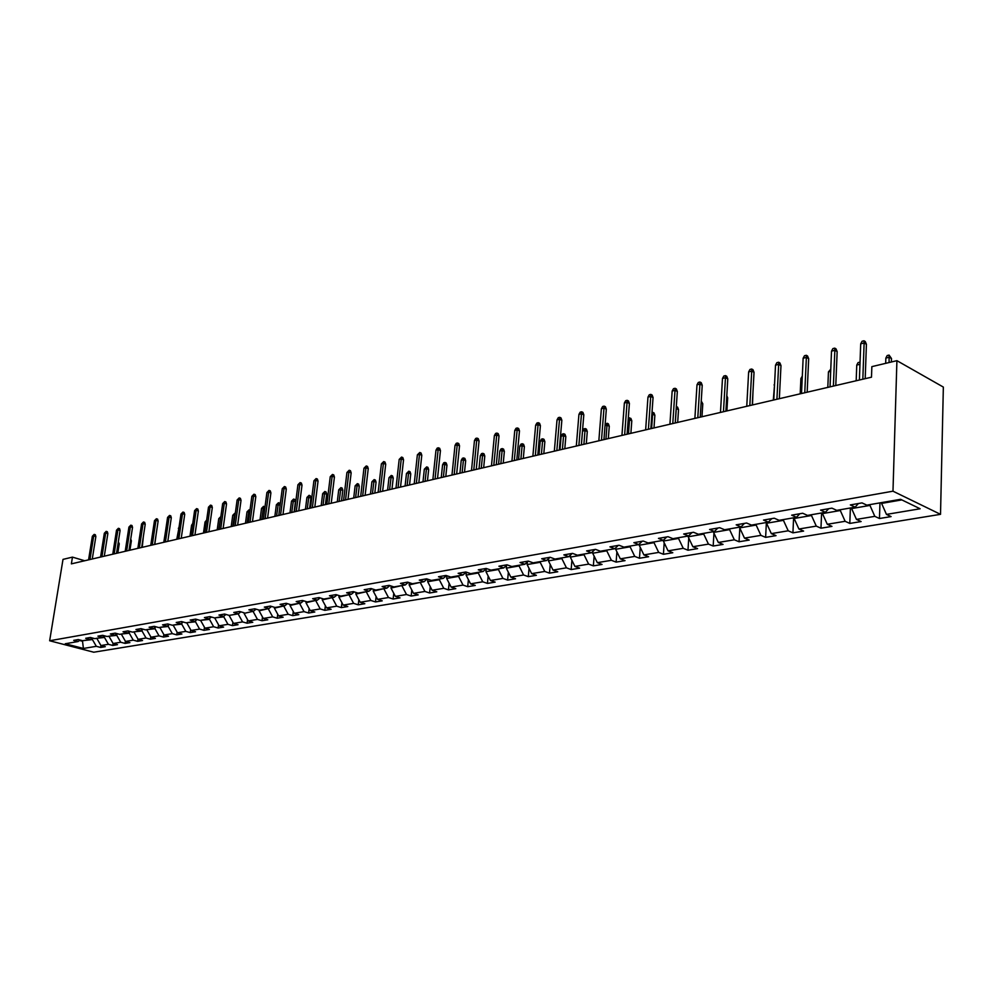 <?xml version="1.0" encoding="UTF-8"?>
<svg xmlns="http://www.w3.org/2000/svg" width="993" height="993" viewBox="0 0 993 993"><rect width="100%" height="100%" fill="white"/><g stroke="black" fill="none" stroke-linecap="round" stroke-linejoin="round"><path stroke-width="1.49" d="M892.98 491.187L896.915 360.67L943.35 387.084L940.52 514.337L93.739 652.215L49.65 640.758L892.98 491.187L940.52 514.337M244.179 612.818L239.549 611.452L233.765 612.458L238.394 613.811L229.222 615.399L224.604 614.046L218.944 615.039L223.549 616.38L214.575 617.931L209.97 616.603L204.421 617.572L209.014 618.887L200.201 620.414L195.621 619.111L190.184 620.054L194.752 621.357L186.125 622.847L181.558 621.556L176.22 622.487L180.788 623.778L172.323 625.242L167.767 623.964L162.542 624.87L167.085 626.149L158.781 627.576L154.25 626.322L149.111 627.216L153.642 628.47L145.499 629.872L140.981 628.631L135.942 629.512L140.447 630.754L132.466 632.131L127.973 630.903L123.033 631.771L127.514 632.988L119.669 634.341L115.2 633.137L110.347 633.981L114.816 635.185L107.12 636.513L102.664 635.321L97.91 636.141L102.353 637.332L94.807 638.648L90.363 637.456L85.696 638.276L90.127 639.455L82.704 640.733L78.286 639.566L73.693 640.373L78.112 641.528L65.265 643.749L83.4 648.466L96.321 646.319L100.653 647.448L105.283 646.691L100.938 645.537L108.411 644.296L112.755 645.45L117.472 644.668L113.115 643.514L120.712 642.235L125.081 643.402L129.884 642.608L125.515 641.441L133.248 640.15L137.642 641.329L142.533 640.522L138.139 639.331L146.021 638.015L150.427 639.207L155.405 638.387L150.998 637.183L159.029 635.843L163.448 637.059L168.525 636.215L164.106 634.999L172.286 633.633L176.729 634.862L181.905 634.006L177.462 632.764L185.803 631.374L190.259 632.615L195.534 631.747L191.066 630.493L199.581 629.078L204.049 630.332L209.424 629.438L204.955 628.172L213.632 626.732L218.112 628.01L223.599 627.104L219.105 625.813L227.956 624.336L232.449 625.627L238.047 624.709L233.529 623.405L242.565 621.903L247.071 623.207L252.781 622.263L248.262 620.948L257.46 619.409L262.003 620.737L267.812 619.781L263.282 618.44L272.678 616.876L277.221 618.217L283.154 617.236L278.611 615.883L288.193 614.282L292.761 615.648L298.819 614.642L294.251 613.264L304.044 611.638L308.624 613.016L314.806 611.998L310.226 610.596L320.218 608.932L324.81 610.335L331.128 609.292L326.536 607.877L336.739 606.177L341.344 607.604L347.798 606.537L343.193 605.097L353.62 603.359L358.237 604.811L364.828 603.719L360.211 602.255L370.861 600.48L375.503 601.944L382.231 600.839L377.601 599.35L388.486 597.538L393.129 599.027L400.018 597.885L395.375 596.383L406.509 594.522L411.164 596.048L418.202 594.881L413.535 593.355L424.93 591.456L429.597 592.995L436.796 591.803L432.116 590.252L443.759 588.303L448.439 589.879L455.799 588.65L451.12 587.074L463.036 585.088L467.715 586.677L475.25 585.436L470.558 583.834L482.747 581.799L487.451 583.412L495.159 582.134L490.455 580.508L502.93 578.423L507.634 580.073L515.528 578.77L510.824 577.107L523.596 574.984L528.301 576.648L536.394 575.307L531.677 573.631L544.76 571.447L549.477 573.147L557.756 571.782L553.027 570.069L566.432 567.822L571.149 569.56L579.639 568.157L574.91 566.407L588.638 564.123L593.367 565.873L602.056 564.446L597.327 562.671L611.403 560.313L616.132 562.112L625.044 560.635L620.315 558.836L634.75 556.415L639.48 558.24L648.615 556.738L643.886 554.901L658.694 552.418L663.423 554.28L672.795 552.729L668.066 550.854L683.246 548.322L687.975 550.221L697.595 548.62L692.866 546.721L708.456 544.114L713.185 546.038L723.053 544.412L718.324 542.463L734.336 539.795L739.053 541.756L749.194 540.08L744.477 538.107L760.911 535.364L765.628 537.362L776.029 535.637L771.325 533.613L788.219 530.796L792.923 532.844L803.61 531.069L798.918 529.008L816.283 526.116L820.963 528.202L831.96 526.377L827.281 524.279L845.13 521.3L849.809 523.423L861.117 521.548L856.45 519.413L874.808 516.348L879.463 518.507L891.093 516.583L886.451 514.399L920.139 508.776L900.601 499.305L866.815 505.152L862.023 502.892L850.343 504.928L855.134 507.162L836.739 510.352L831.923 508.143L820.578 510.117L825.394 512.314L807.508 515.404L802.692 513.244L791.657 515.168L796.485 517.303L779.095 520.32L774.255 518.197L763.53 520.071L768.371 522.169L751.453 525.098L746.612 523.013L736.185 524.838L741.026 526.898L724.567 529.741L719.726 527.705L709.573 529.48L714.426 531.503L698.402 534.271L693.548 532.273L683.668 533.998L688.521 535.972L672.919 538.678L668.066 536.716L658.446 538.392L663.299 540.341L648.106 542.96L643.253 541.048L633.882 542.674L638.735 544.586L623.927 547.143L619.073 545.256L609.938 546.858L614.791 548.719L600.368 551.227L595.515 549.365L586.615 550.916L591.468 552.766L577.392 555.199L572.551 553.374L563.863 554.888L568.716 556.701L554.988 559.071L550.147 557.284L541.681 558.761L546.522 560.536L533.129 562.845L528.288 561.095L520.034 562.534L524.863 564.272L511.805 566.531L506.976 564.806L498.908 566.221L503.736 567.934L490.976 570.131L486.16 568.443L478.291 569.808L483.107 571.496L470.657 573.656L465.841 571.98L458.145 573.321L462.961 574.984L450.797 577.082L445.994 575.443L438.484 576.759L443.275 578.385L431.396 580.433L426.605 578.82L419.269 580.111L424.048 581.712L412.443 583.723L407.651 582.134L400.489 583.375L405.256 584.964L393.911 586.925L389.144 585.361L382.131 586.578L386.885 588.129L375.788 590.053L371.034 588.514L364.183 589.718L368.924 591.245L358.076 593.119L353.322 591.605L346.619 592.771L351.361 594.273L340.736 596.11L336.006 594.621L329.453 595.763L334.169 597.252L323.78 599.052L319.063 597.575L312.646 598.705L317.35 600.157L307.185 601.919L302.48 600.467L296.199 601.572L300.891 603.012L290.924 604.725L286.245 603.297L280.088 604.377L284.768 605.792L275.024 607.48L270.357 606.078L264.324 607.12L268.991 608.523L259.446 610.174L254.791 608.783L248.883 609.814L253.538 611.191L244.092 613.389L253.364 611.229M84.715 560.76L72.464 557.123L71.372 563.863L871.494 377.191L871.854 366.64L896.915 360.67M869.992 504.593L869.967 505.412L851.622 508.577L851.646 507.771M858.411 503.525L855.134 507.162M874.808 516.348L869.967 505.412M856.45 519.413L851.622 508.577M840.339 509.719L840.314 510.526L822.465 513.604L822.502 512.81M828.696 508.701L825.394 512.314M845.13 521.3L840.314 510.526M827.281 524.279L822.465 513.604M811.504 514.709L811.48 515.504L794.127 518.495L794.164 517.713M799.812 513.741L796.485 517.303M816.283 526.116L811.48 515.504M798.918 529.008L794.127 518.495M783.465 519.562L783.427 520.332L766.559 523.249L766.596 522.479M771.735 518.644L768.371 522.169M788.219 530.796L783.427 520.332M771.325 533.613L766.559 523.249M756.182 524.279L756.145 525.049L739.723 527.879L739.76 527.122M744.415 523.398L741.026 526.898M760.911 535.364L756.145 525.049M744.477 538.107L739.723 527.879M729.632 528.872L729.594 529.629L713.595 532.385L713.644 531.64M717.827 528.04L714.426 531.503M734.336 539.795L729.594 529.629M718.324 542.463L713.595 532.385M703.776 533.34L703.727 534.085L688.161 536.779L688.199 536.034M691.947 532.558L688.521 535.972M708.456 544.114L703.727 534.085M692.866 546.721L688.161 536.779M678.591 537.697L678.542 538.429L663.374 541.048L663.423 540.217M666.75 536.952L663.299 540.341M683.246 548.322L678.542 538.429M668.066 550.854L663.374 541.048M654.064 541.942L654.015 542.662L639.219 545.219L639.306 544.04M642.198 541.235L638.735 544.586M658.694 552.418L654.015 542.662M643.886 554.901L639.219 545.219M630.145 546.076L630.096 546.795L615.672 549.278L615.784 547.776M618.267 545.405L614.791 548.719M634.75 556.415L630.096 546.795M620.315 558.836L615.672 549.278M606.822 550.11L606.773 550.817L592.709 553.238L592.846 551.45M594.944 549.464L591.468 552.766M611.403 560.313L606.773 550.817M597.327 562.671L592.709 553.238M584.083 554.032L584.033 554.739L570.317 557.11L570.479 555.037M572.204 553.436L568.716 556.701M588.638 564.123L584.033 554.739M574.91 566.407L570.317 557.11M561.901 557.867L561.839 558.562L548.459 560.884L548.657 558.562M550.023 557.309L546.522 560.536M566.432 567.822L561.839 558.562M553.027 570.069L548.459 560.884M540.254 561.616L540.192 562.299L527.122 564.558L527.357 562.013M528.338 561.107L524.863 564.272M544.76 571.447L540.192 562.299M531.677 573.631L527.122 564.558M519.116 565.265L519.054 565.948L506.293 568.157L506.554 565.389M507.125 564.868L503.736 567.934M523.596 574.984L519.054 565.948M510.824 577.107L506.293 568.157M498.486 568.84L498.412 569.51L485.962 571.658L486.235 568.704M486.421 568.53L483.107 571.496M502.93 578.423L498.412 569.51M490.455 580.508L485.962 571.658M478.328 572.328L478.254 572.986L466.089 575.096L466.375 572.167M466.201 572.117L462.961 574.984M482.747 581.799L478.254 572.986M470.558 583.834L466.089 575.096M458.629 575.729L458.567 576.387L446.664 578.435L446.937 575.766M446.453 575.605L443.275 578.385M463.036 585.088L458.567 576.387M451.12 587.074L446.664 578.435M439.39 579.056L439.316 579.713L427.685 581.712L427.946 579.279M427.164 579.018L424.048 581.712M443.759 588.303L439.316 579.713M432.116 590.252L427.685 581.712M420.573 582.308L409.141 584.914L409.377 582.705M408.309 582.345L405.256 584.964M424.93 591.456L420.511 582.953M413.535 593.355L409.141 584.914M402.177 585.485L390.994 588.042L391.217 586.044M389.864 585.597L386.885 588.129M406.509 594.522L402.115 586.131M395.375 596.383L390.994 588.042M384.192 588.601L373.244 591.108L373.442 589.296M371.841 588.775L368.924 591.245M388.486 597.538L384.117 589.234M377.601 599.35L373.244 591.108M366.591 591.642L355.879 594.099L356.065 592.473M354.216 591.89L351.361 594.273M370.861 600.48L366.516 592.275M360.211 602.255L355.879 594.099M349.375 594.621L338.886 597.041L339.06 595.589M336.962 594.931L334.169 597.252M353.62 603.359L349.3 595.241M343.193 605.097L338.886 597.041M332.518 597.538L322.253 599.909L322.402 598.618M320.094 597.898L317.35 600.157M336.739 606.177L332.444 598.146M326.536 607.877L322.253 599.909M316.022 600.393L305.968 602.714L306.105 601.584M303.573 600.802L300.891 603.012M320.218 608.932L315.948 600.988M310.226 610.596L305.968 602.714M299.861 603.185L290.018 605.469L290.142 604.489M287.399 603.657L284.768 605.792M304.044 611.638L299.787 603.781M294.251 613.264L290.018 605.469M284.048 605.916L274.391 608.163L274.502 607.319M271.573 606.438L268.991 608.523M288.193 614.282L283.973 606.512M278.611 615.883L274.391 608.163M268.544 608.597L259.086 610.807L259.185 610.099M256.057 609.168L253.538 611.191M272.678 616.876L268.47 609.181M263.282 618.44L259.086 610.807M240.865 611.837L238.394 613.811M257.46 619.409L253.289 611.8M248.262 620.948L244.092 613.389M238.494 613.736L229.47 615.35M225.982 614.456L223.549 616.38M242.565 621.903L238.407 614.369M233.529 623.405L229.395 615.933M223.934 616.082L223.822 616.889L215.071 617.845M211.397 617.013L209.014 618.887M227.956 624.336L223.822 616.889M219.105 625.813L214.984 618.416M209.66 618.391L209.523 619.359L200.934 620.29M197.098 619.533L194.752 621.357M213.632 626.732L209.523 619.359M204.955 628.172L200.859 620.848M195.658 620.65L195.497 621.779L187.081 622.685M183.084 621.99L180.788 623.778M199.581 629.078L195.497 621.779M191.066 630.493L187.007 623.244M181.93 622.884L181.744 624.15L173.49 625.031M169.331 624.398L167.085 626.149M185.803 631.374L181.744 624.15M177.462 632.764L173.415 625.59M168.462 625.081L168.251 626.471L160.158 627.34M155.851 626.769L153.642 628.47M172.286 633.633L168.251 626.471M164.106 634.999L160.084 627.886M155.243 627.228L155.02 628.755L147.076 629.599M142.62 629.09L140.447 630.754M159.029 635.843L155.02 628.755M150.998 637.183L147.001 630.145M142.284 629.351L142.036 631.002L134.241 631.821M129.649 631.362L127.514 632.988M146.021 638.015L142.036 631.002M138.139 639.331L134.154 632.355M129.549 631.436L129.289 633.199L121.642 634.006M116.913 633.596L114.816 635.185M133.248 640.15L129.289 633.199M125.515 641.441L121.556 634.539M117.037 633.633L116.777 635.359L109.267 636.141M104.414 635.781L102.353 637.332M120.712 642.235L116.777 635.359M113.115 643.514L109.18 636.674M104.737 635.868L104.488 637.481L97.115 638.238M92.138 637.94L90.127 639.455M108.411 644.296L104.488 637.481M100.938 645.537L97.041 638.76M92.659 638.077L92.423 639.566L82.618 640.708M80.098 640.051L78.112 641.528M96.321 646.319L92.423 639.566M83.4 648.466L82.531 641.267L79.527 640.473M72.464 557.123L63.006 559.382L49.65 640.758M881.623 502.582L881.598 503.401L901.843 499.901M886.451 514.399L881.598 503.401M100.653 647.448L100.951 645.549M112.755 645.45L113.065 643.427M125.081 643.402L125.403 641.267M137.642 641.329L137.977 639.058M150.427 639.207L150.775 636.798M163.448 637.059L163.82 634.502M176.729 634.862L177.114 632.156M190.259 632.615L190.656 629.761M204.049 630.332L204.471 627.315M218.112 628.01L218.547 624.82M232.449 625.627L232.908 622.263M247.071 623.207L247.542 619.657M262.003 620.737L262.487 617.001M277.221 618.217L277.73 614.27M292.761 615.648L293.283 611.489M308.624 613.016L309.158 608.635M324.81 610.335L325.369 605.718M341.344 607.604L341.927 602.726M358.237 604.811L358.833 599.673M375.503 601.944L376.111 596.532M393.129 599.027L393.762 593.317M411.164 596.048L411.81 590.028M429.597 592.995L430.254 586.652M448.439 589.879L449.121 583.189M467.715 586.677L468.411 579.627M487.451 583.412L488.159 575.977M507.634 580.073L508.354 572.229M528.301 576.648L529.046 568.381M549.477 573.147L550.221 564.409M571.149 569.56L571.906 560.337M593.367 565.873L594.124 556.142M616.132 562.112L616.901 551.81M639.48 558.24L640.249 547.354M663.423 554.28L664.193 542.761M687.975 550.221L688.745 538.02M713.185 546.038L713.942 533.117M739.053 541.756L739.81 528.065M765.628 537.362L766.373 522.517M792.923 532.844L793.606 517.8M820.963 528.202L821.608 512.971M849.809 523.423L850.38 507.994M879.463 518.507L879.972 502.868M92.275 558.985L95.849 536.568L93.727 535.91L89.953 559.531M92.349 536.257L94.174 534.383L93.727 535.91L92.349 536.257L88.576 559.853M94.174 534.383L95.353 534.755L95.849 536.568M118.316 541.843L119.259 543.779L117.819 553.027M119.259 543.779L118.08 543.407M104.29 556.192L107.852 533.564L105.717 532.906L101.956 556.738M104.327 533.253L106.164 531.367L105.717 532.906L104.327 533.253L100.566 557.061M106.164 531.367L107.343 531.739L107.852 533.564M116.529 553.337L120.079 530.523L117.931 529.84L114.183 553.883M116.516 530.2L118.378 528.301L117.931 529.84L116.516 530.2L112.768 554.206M118.378 528.301L119.57 528.673L120.079 530.523M130.741 539.025L131.361 540.875L129.922 550.209M131.361 540.875L130.505 540.614M143.327 536.692L142.247 547.329M128.991 550.42L132.528 527.407L130.381 526.724L126.645 550.978M128.929 527.097L130.815 525.173L130.381 526.724L128.929 527.097L125.192 551.314M130.815 525.173L132.007 525.558L132.528 527.407M141.689 547.466L145.214 524.242L143.054 523.559L139.33 548.012M141.577 523.932L143.476 521.983L143.054 523.559L141.577 523.932L137.853 548.359M143.476 521.983L144.68 522.368L145.214 524.242M154.623 544.449L158.135 521.027L155.963 520.32L152.264 544.996M154.461 520.704L156.385 518.743L155.963 520.32L154.461 520.704L150.75 545.343M156.385 518.743L157.589 519.128L158.135 521.027M156.112 534.532L154.796 544.4M165.496 531.503L163.783 542.302M178.889 528.276L176.766 539.273M178.355 528.4L179.025 527.333M167.805 541.371L171.292 517.738L169.108 517.03L165.434 541.917M167.581 517.415L169.53 515.429L169.108 517.03L167.581 517.415L163.895 542.277M169.53 515.429L170.746 515.826L171.292 517.738M192.53 524.987L191.575 525.223L189.986 536.195M191.575 525.223L192.754 523.448M181.235 538.231L184.71 514.386L182.526 513.666L178.852 538.789M180.962 514.064L182.935 512.065L182.526 513.666L180.962 514.064L177.3 539.149M182.935 512.065L184.139 512.462L184.71 514.386M206.445 521.648L205.042 521.983L203.466 533.055M205.042 521.983L206.668 520.084M194.938 535.041L198.377 510.985L196.18 510.253L192.543 535.599M194.591 510.65L196.589 508.627L196.18 510.253L194.591 510.65L190.954 535.972M196.589 508.627L197.806 509.037L198.377 510.985M220.607 518.371L218.758 518.681L217.194 529.84M218.758 518.681L220.744 516.683L218.795 529.468M208.89 531.776L212.316 507.497L210.119 506.765L206.494 532.347M208.493 507.162L210.516 505.127L210.119 506.765L208.493 507.162L204.868 532.72M210.516 505.127L211.732 505.536L212.316 507.497M235.043 515.144L232.747 515.305L231.195 526.575M232.747 515.305L234.745 513.294L232.821 526.203M223.127 528.462L226.528 503.96L224.319 503.203L220.719 529.021M222.668 503.612L224.716 501.552L224.319 503.203L222.668 503.612L219.068 529.406M224.716 501.552L225.932 501.974L226.528 503.96M249.764 511.854L247.009 511.879L245.47 523.249M247.009 511.879L249.032 509.843L247.133 522.864M249.032 509.843L250 510.166M237.65 525.074L241.026 500.335L238.804 499.578L235.242 525.632M237.116 500L239.189 497.915L238.804 499.578L237.116 500L233.554 526.029M239.189 497.915L240.418 498.337L241.026 500.335M264.796 508.503L261.544 508.379L260.017 519.86M261.544 508.379L263.592 506.318L261.718 519.463M263.592 506.318L264.957 507.249M252.458 521.623L255.809 496.649L253.587 495.879L250.037 522.181M251.862 496.301L253.96 494.204L253.587 495.879L251.862 496.301L248.324 522.579M253.96 494.204L255.201 494.626L255.809 496.649M280.125 505.089L276.364 504.804L274.85 516.397M276.364 504.804L278.45 502.731L276.588 515.988M278.45 502.731L279.654 503.153L280.163 504.779M267.576 518.085L270.903 492.888L268.669 492.094L265.156 518.656M266.906 492.54L269.029 490.405L268.669 492.094L266.906 492.54L263.393 519.066M269.029 490.405L270.27 490.852L270.903 492.888M291.495 501.167L293.593 499.069L294.809 499.491L295.442 501.515L291.495 501.167L289.993 512.86M293.593 499.069L291.756 512.45M295.442 501.515L294.114 511.904M282.993 514.498L286.294 489.04L284.048 488.246L280.572 515.057M282.26 488.693L284.408 486.545L284.048 488.246L282.26 488.693L278.772 515.479M284.408 486.545L285.649 486.992L286.294 489.04M306.924 497.456L309.059 495.333L310.275 495.768L310.921 497.803L306.924 497.456L305.434 509.26M309.059 495.333L307.234 508.838M310.921 497.803L309.605 508.292M298.744 510.824L302.009 485.118L299.749 484.311L296.311 511.383M297.925 484.77L300.097 482.598L299.749 484.311L297.925 484.77L294.474 511.817M300.097 482.598L301.351 483.045L302.009 485.118M322.663 493.658L324.823 491.51L326.052 491.957L326.709 494.005L322.663 493.658L321.198 505.586M324.823 491.51L323.035 505.152M326.709 494.005L325.406 504.593M314.818 507.075L318.045 481.121L315.786 480.289L312.373 507.634M313.925 480.761L316.122 478.564L315.786 480.289L313.925 480.761L310.499 508.081M316.122 478.564L317.375 479.023L318.045 481.121M338.737 489.797L340.922 487.625L342.151 488.072L342.821 490.145L338.737 489.797L337.285 501.825M340.922 487.625L339.159 501.391M342.821 490.145L341.53 500.832M331.228 503.24L334.418 477.025L332.159 476.193L328.782 503.811M330.247 476.677L332.481 474.455L332.159 476.193L330.247 476.677L326.871 504.258M332.481 474.455L333.747 474.915L334.418 477.025M355.146 485.838L357.356 483.653L358.585 484.1L359.267 486.198L357.058 485.378L355.146 485.838L353.707 498.002M357.356 483.653L355.618 497.555M359.267 486.198L358.001 496.996M347.997 499.33L351.15 472.854L348.878 472.01L345.552 499.901M346.929 472.494L349.201 470.248L348.878 472.01L346.929 472.494L343.59 500.36M349.201 470.248L350.455 470.719L351.15 472.854M371.891 481.816L374.138 479.594L375.379 480.053L376.062 482.164L373.852 481.344L371.891 481.816L370.476 494.08M374.138 479.594L372.437 493.633M376.062 482.164L374.82 493.074M365.126 495.333L368.242 468.597L365.958 467.728L362.668 495.904M363.972 468.224L366.268 465.953L365.958 467.728L363.972 468.224L360.682 496.363M366.268 465.953L367.534 466.437L368.242 468.597M388.995 477.695L391.279 475.448L392.52 475.92L393.228 478.055L390.994 477.211L388.995 477.695L387.605 490.083M391.279 475.448L389.604 489.623M393.228 478.055L391.987 489.065M382.628 491.25L385.706 464.24L383.422 463.359L380.17 491.82M381.386 463.868L383.708 461.571L383.422 463.359L381.386 463.868L378.134 492.292M383.708 461.571L384.986 462.055L385.706 464.24M406.472 473.487L408.793 471.216L410.022 471.687L410.754 473.847L408.52 472.991L406.472 473.487L405.094 485.999M408.793 471.216L407.142 485.527M410.754 473.847L409.538 484.969M400.527 487.066L403.543 459.784L401.259 458.89L398.056 487.65M399.186 459.411L401.544 457.078L401.259 458.89L399.186 459.411L395.984 488.134M401.544 457.078L402.81 457.574L403.543 459.784M424.334 469.18L426.68 466.884L427.921 467.368L428.653 469.552L426.419 468.684L424.334 469.18L422.981 481.828M426.68 466.884L425.066 481.344M428.653 469.552L427.462 480.786M418.823 482.809L421.789 455.228L419.493 454.322L416.352 483.38M417.37 454.856L419.766 452.498L419.493 454.322L417.37 454.856L414.218 483.876M419.766 452.498L421.044 453.007L421.789 455.228M442.58 464.786L443.772 462.75L444.963 462.465L446.205 462.961L446.962 465.158L444.715 464.277L442.58 464.786L441.252 477.571M444.963 462.465L443.387 477.074M446.962 465.158L445.783 476.516M437.528 478.44L440.445 450.574L438.149 449.655L435.058 479.011M435.977 450.201L437.193 448.116L438.397 447.806L438.149 449.655L435.977 450.201L432.874 479.52M438.397 447.806L439.676 448.327L440.445 450.574M461.236 460.305L462.44 458.245L463.657 457.947L464.898 458.443L465.667 460.678L463.421 459.771L461.236 460.305L459.933 473.214M463.657 457.947L462.117 472.705M465.667 460.678L464.513 472.147M456.656 473.971L459.523 445.807L457.227 444.876L454.186 474.555M455.005 445.435L456.234 443.325L457.463 443.015L457.227 444.876L455.005 445.435L451.964 475.076M457.463 443.015L458.741 443.536L459.523 445.807M480.314 455.713L481.531 453.627L482.759 453.329L484.013 453.838L484.795 456.085L482.548 455.166L480.314 455.713L479.036 468.758M482.759 453.329L481.27 468.237M484.795 456.085L483.665 467.678M476.243 469.404L479.048 440.942L476.739 439.986L473.773 469.987M474.468 440.557L475.697 438.434L476.963 438.112L476.739 439.986L474.468 440.557L471.489 470.521M476.963 438.112L478.241 438.645L479.048 440.942M499.827 451.008L501.043 448.91L502.309 448.6L503.563 449.121L504.357 451.393L502.11 450.462L499.827 451.008L498.573 464.19M502.309 448.6L500.857 463.669M504.357 451.393L503.252 463.11M496.277 464.736L499.02 435.952L496.711 434.984L493.806 465.307M494.377 435.567L495.631 433.42L496.922 433.097L496.711 434.984L494.377 435.567L491.473 465.854M496.922 433.097L498.201 433.631L499.02 435.952M519.786 446.205L521.015 444.082L522.306 443.772L523.559 444.293L524.378 446.589L522.119 445.646L519.786 446.205L518.569 459.536M522.306 443.772L520.903 458.989M524.378 446.589L523.299 458.431M516.794 459.945L519.476 430.85L517.154 429.87L514.312 460.529M514.771 430.466L516.025 428.293L517.353 427.958L517.154 429.87L514.771 430.466L511.929 461.087M517.353 427.958L518.631 428.504L519.476 430.85M540.217 441.289L541.446 439.142L542.774 438.819L544.027 439.353L544.859 441.674L542.6 440.718L540.217 441.289L539.025 454.757M542.774 438.819L541.408 454.198M544.859 441.674L543.804 453.64M537.796 455.042L540.403 425.625L538.082 424.619L535.326 455.626M535.649 425.227L536.903 423.043L538.256 422.695L538.082 424.619L535.649 425.227L532.869 456.197M538.256 422.695L539.547 423.254L540.403 425.625M561.119 436.25L562.361 434.078L563.714 433.755L564.967 434.301L565.824 436.647L563.565 435.666L561.119 436.25L559.965 449.879M563.714 433.755L562.41 449.308M565.824 436.647L564.806 448.749M559.307 450.028L561.852 420.275L559.518 419.257L556.837 450.599M557.023 419.878L558.289 417.656L559.68 417.308L559.518 419.257L557.023 419.878L554.33 451.194M559.68 417.308L560.971 417.879L561.852 420.275M582.519 431.099L583.772 428.902L585.162 428.566L586.416 429.125L587.285 431.496L585.026 430.503L582.519 431.099L581.401 444.876M585.162 428.566L583.909 444.293M587.285 431.496L586.304 443.734M581.352 444.889L583.81 414.801L581.488 413.758L578.882 445.46M578.931 414.391L580.197 412.145L581.625 411.785L581.488 413.758L578.931 414.391L576.312 446.056M581.625 411.785L582.916 412.368L583.81 414.801M605.109 424.632L607.12 423.254L608.374 423.825L609.268 426.22L607.008 425.203L605.929 439.154M607.12 423.254L607.008 425.203L605.035 425.687M609.268 426.22L608.312 438.596M603.943 439.614L606.326 409.178L603.992 408.111L601.485 440.184M601.373 408.768L602.652 406.497L604.116 406.137L603.992 408.111L601.373 408.768L598.841 440.805M604.116 406.137L605.407 406.72L606.326 409.178M628.308 418.14L630.878 418.401L631.796 420.821L629.525 419.778L628.482 433.891M629.624 417.817L629.525 419.778L628.159 420.113M631.796 420.821L630.878 433.333M627.104 434.214L629.401 403.419L627.067 402.339L624.647 434.785M624.374 403.009L625.677 400.713L627.166 400.34L627.067 402.339L624.374 403.009L621.941 435.418M627.166 400.34L628.457 400.936L629.401 403.419M652.004 412.405L653.94 412.827L654.871 415.285L652.612 414.23L651.607 428.492M652.674 412.244L652.612 414.23L651.867 414.404M654.871 415.285L653.99 427.933M650.862 428.666L653.059 397.51L650.725 396.406L648.404 429.237M647.97 397.101L649.273 394.78L650.8 394.395L650.725 396.406L647.97 397.101L645.636 429.882M650.8 394.395L652.091 395.003L653.059 397.51M676.32 406.534L677.574 407.13L678.529 409.613L676.27 408.533L675.302 422.968M676.307 406.782L676.183 408.545M678.529 409.613L677.685 422.41M675.228 422.981L677.325 391.465L675.004 390.336L672.782 423.552M672.162 391.043L673.477 388.685L675.054 388.288L675.004 390.336L672.162 391.043L669.927 424.222M675.054 388.288L676.345 388.921L677.325 391.465M701.244 401.011L702.783 403.791L701.977 416.737M702.783 403.791L701.12 402.984M700.239 417.147L702.225 385.247L699.904 384.092L697.794 417.718M696.999 384.825L698.315 382.442L699.928 382.032L699.904 384.092L696.999 384.825L694.877 418.401M699.928 382.032L701.219 382.677L702.225 385.247M726.814 395.661L727.658 397.821L726.901 410.928M727.658 397.821L726.715 397.349M725.908 411.152L727.782 378.867L725.461 377.7L723.463 411.723M722.482 378.445L723.81 376.037L725.461 375.615L725.461 377.7L722.482 378.445L720.471 412.43M725.461 375.615L726.752 376.273L727.782 378.867M753.004 391.242L752.471 404.958M752.272 405.007L754.035 372.313L751.713 371.121L749.839 405.578M748.648 371.891L749.976 369.446L751.676 369.024L751.713 371.121L748.648 371.891L746.761 406.286M751.676 369.024L752.967 369.681L754.035 372.313M774.528 384.874L773.311 400.092M774.081 384.986L774.565 384.08M779.344 398.689L780.982 365.598L778.673 364.369L776.923 399.248M775.521 365.163L776.861 362.681L778.611 362.246L778.673 364.369L775.521 365.163L773.77 399.993M778.611 362.246L779.902 362.929L780.982 365.598M802.22 378.209L800.904 378.532L800.197 393.824M800.904 378.532L802.319 376.062M807.172 392.198L808.674 358.684L806.366 357.43L804.764 392.756M803.138 358.237L804.479 355.742L806.279 355.283L806.366 357.43L803.138 358.237L801.512 393.513M806.279 355.283L807.557 355.978L808.674 358.684M830.682 371.357L828.447 371.891L827.814 387.382M828.447 371.891L830.781 369.185M835.783 385.52L837.149 351.572L834.84 350.306L833.388 386.078M831.513 351.137L832.879 348.605L834.728 348.133L834.84 350.306L831.513 351.137L830.049 386.86M834.728 348.133L836.007 348.841L837.149 351.572M859.963 364.307L856.76 365.076L856.177 380.766M856.76 365.076L858.089 362.582L860.037 362.197M859.926 362.135L860 363.202M865.201 378.656L866.417 344.273L864.121 342.97L862.83 379.214M860.708 343.826L862.073 341.257L863.972 340.785L864.121 342.97L860.708 343.826L859.392 380.009M863.972 340.785L865.238 341.505L866.417 344.273M885.855 358.076L887.183 355.544L889.083 355.084L891.491 358.523L889.256 357.257L885.855 358.076L885.682 363.351M889.083 355.084L889.095 362.532M891.491 358.523L891.379 361.986"/></g></svg>

